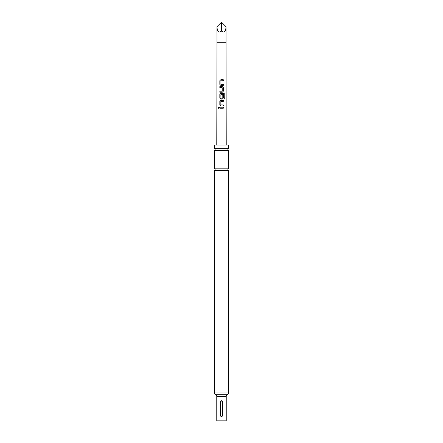<?xml version="1.0" encoding="UTF-8"?>
<svg xmlns="http://www.w3.org/2000/svg" width="443" height="443" viewBox="0 0 443 443"><rect width="100%" height="100%" fill="white"/><g stroke="black" fill="none" stroke-linecap="round" stroke-linejoin="round"><path stroke-width="0.66" d="M218.177 107.71L218.692 107.056L219.274 107.71L218.687 108.369L218.177 107.71M218.72 108.363L218.249 107.71L218.726 107.056M228.372 392.974A2.01 2.01 0 0 1 227.303 394.752A2.01 2.01 0 0 0 226.229 396.535L226.229 420.85L216.771 420.85L216.771 396.535A2.01 2.01 0 0 0 215.697 394.752A2.01 2.01 0 0 1 214.628 392.974L228.372 392.974L228.372 170.533L214.628 170.533A1.008 1.008 0 0 0 214.628 168.816L228.372 168.816L228.372 150.41L214.628 150.41A1.008 1.008 0 0 0 214.628 148.687L228.372 148.687L228.372 145.022L214.628 145.022L214.628 148.687M228.372 170.533A1.008 1.008 0 0 1 228.372 168.816M228.372 150.41A1.008 1.008 0 0 1 228.372 148.687M226.03 26.68C225.742 31.763 224.23 33.225 221.5 31.06C218.77 33.225 217.258 31.763 216.97 26.68L221.5 22.15L226.03 26.68L226.229 145.022M221.5 79.712L223.278 79.712L223.278 80.764L220.907 80.836L220.913 84.253L223.278 84.325L223.283 85.383L220.841 85.383L219.833 84.397L219.833 80.698L220.835 79.712L221.5 79.712M221.5 86.579L222.275 86.579L223.283 87.564L223.283 91.264L222.281 92.249L219.839 92.249L219.839 91.192L222.209 91.12L222.203 87.703L219.833 87.636L219.833 86.579L221.5 86.579M221.5 93.445L224.108 93.445L224.839 94.431L224.839 98.867L224.058 98.867L223.997 94.614L220.863 94.686L220.907 98.174L222.176 98.102L222.17 95.095L223.294 95.095L223.294 98.124L222.248 99.116L220.78 99.116L219.822 98.13L219.828 94.431L220.819 93.445L221.5 93.445M221.5 100.312L223.294 100.312L223.294 101.369L220.847 101.436L220.852 104.853L223.294 104.925L223.3 105.982L220.786 105.982L219.828 104.997L219.828 101.297L220.78 100.312L221.5 100.312M221.5 107.178L223.3 107.178L223.3 108.236L219.833 108.236L219.828 107.178L221.5 107.178M220.492 415.767C221.162 417.068 221.832 417.068 222.508 415.767L222.508 401.679C221.838 400.383 221.168 400.383 220.492 401.679L220.492 415.767L220.786 415.767C221.262 416.558 221.738 416.558 222.214 415.767L222.214 401.679C221.738 400.887 221.262 400.887 220.786 401.679L220.786 415.767M214.628 168.816L214.628 150.41M214.628 392.974L214.628 170.533M221.5 31.06L221.5 22.15M219.866 108.236L219.828 107.178M219.866 107.178L223.3 107.178M223.261 107.178L223.261 108.236M220.802 105.982L219.828 104.997M220.93 104.925L223.294 104.925M223.255 104.925L223.261 105.982M219.866 104.997L219.861 101.297L220.797 100.312L223.294 100.312M223.255 100.312L223.255 101.369M220.797 99.116L219.861 98.13L219.861 94.431L220.835 93.445L224.053 93.445L224.839 94.431M224.767 94.431L224.767 98.867M222.159 95.095L223.255 95.101L223.294 98.124M223.255 98.124L222.231 99.116M220.919 98.174L222.098 98.174M219.872 87.636L219.872 86.579L222.259 86.579L223.244 87.564L223.283 91.264M223.244 91.264L222.264 92.249M222.126 91.192L219.839 91.192M219.872 92.249L219.872 91.192M220.858 85.383L219.833 84.397M220.979 84.325L223.278 84.325M223.239 84.325L223.244 85.383M219.872 84.397L219.866 80.698L220.852 79.712L223.278 79.712M223.239 79.712L223.239 80.764M216.771 145.022L216.97 42.279L226.03 42.279M215.697 394.752L227.303 394.752M226.229 396.535L216.771 396.535M220.492 401.679L220.786 401.679M222.214 415.767L222.508 415.767M222.508 401.679L222.214 401.679M216.97 42.279L216.97 26.68"/></g></svg>
